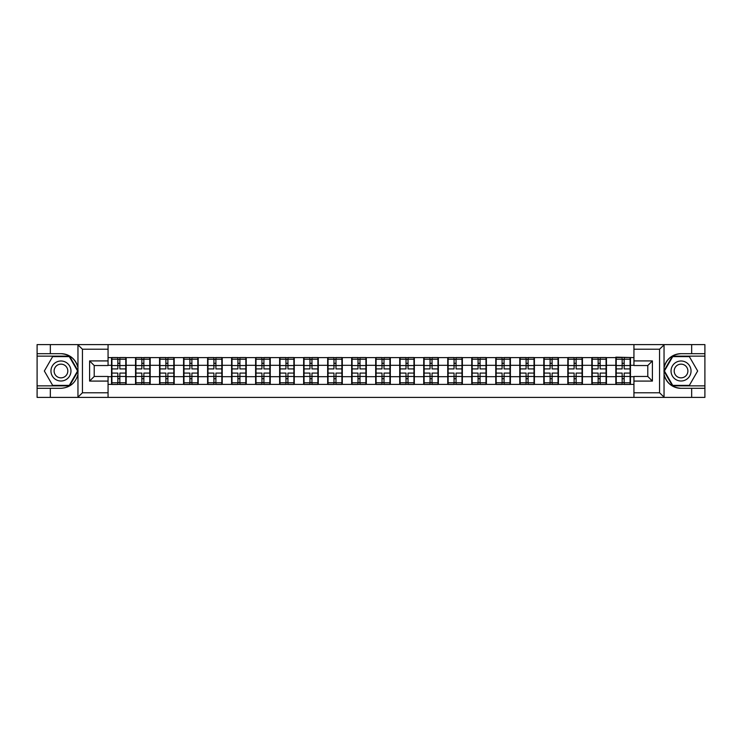 <?xml version="1.0" encoding="UTF-8"?>
<svg xmlns="http://www.w3.org/2000/svg" width="742" height="742" viewBox="0 0 742 742"><rect width="100%" height="100%" fill="white"/><g stroke="black" fill="none" stroke-linecap="round" stroke-linejoin="round"><path stroke-width="1.11" d="M108.063 397.397L633.937 397.397L633.937 376.463L647.785 376.463L647.785 365.537L633.937 365.537L633.937 344.603L108.063 344.603L108.063 365.537L94.215 365.537L94.215 376.463L108.063 376.463L108.063 397.397L77.678 397.397L82.436 392.787L108.063 392.787M77.678 397.397L37.1 397.397L37.1 388.316L50.335 388.316L50.335 397.397L82.974 397.397M633.937 357.607L615.841 357.143L615.841 365.305L606.455 365.305L606.455 376.695L615.841 376.695L615.841 365.305M633.937 384.393L108.063 384.393M108.063 357.607L111.532 357.607L111.532 365.305L108.063 365.305M615.841 357.607L111.532 357.607M615.841 376.695L615.841 384.393M606.455 376.695L606.455 384.393M606.455 357.607L606.455 365.305M582.442 376.695L591.828 376.695L591.828 365.305L582.442 365.305L582.442 384.393M591.828 376.695L591.828 384.393M591.828 357.607L591.828 365.305M582.442 357.607L582.442 365.305M558.42 376.695L567.816 376.695L567.816 365.305L558.42 365.305L558.42 384.393M567.816 376.695L567.816 384.393M567.816 357.607L567.816 365.305M558.42 357.607L558.42 365.305M534.407 376.695L543.803 376.695L543.803 365.305L534.407 365.305L534.407 384.393M543.803 376.695L543.803 384.393M543.803 357.607L543.803 365.305M534.407 357.607L534.407 365.305M510.394 376.695L519.78 376.695L519.78 365.305L510.394 365.305L510.394 384.393M519.78 376.695L519.78 384.393M519.78 357.607L519.78 365.305M510.394 357.607L510.394 365.305M486.381 376.695L495.767 376.695L495.767 365.305L486.381 365.305L486.381 384.393M495.767 376.695L495.767 384.393M495.767 357.607L495.767 365.305M486.381 357.607L486.381 365.305M462.368 376.695L471.754 376.695L471.754 365.305L462.368 365.305L462.368 384.393M471.754 376.695L471.754 384.393M471.754 357.607L471.754 365.305M462.368 357.607L462.368 365.305M438.346 376.695L447.741 376.695L447.741 365.305L438.346 365.305L438.346 384.393M447.741 376.695L447.741 384.393M447.741 357.607L447.741 365.305M438.346 357.607L438.346 365.305M414.333 376.695L423.728 376.695L423.728 365.305L414.333 365.305L414.333 384.393M423.728 376.695L423.728 384.393M423.728 357.607L423.728 365.305M414.333 357.607L414.333 365.305M390.32 376.695L399.706 376.695L399.706 365.305L390.32 365.305L390.32 384.393M399.706 376.695L399.706 384.393M399.706 357.607L399.706 365.305M390.32 357.607L390.32 365.305M366.307 376.695L375.693 376.695L375.693 365.305L366.307 365.305L366.307 384.393M375.693 376.695L375.693 384.393M375.693 357.607L375.693 365.305M366.307 357.607L366.307 365.305M342.294 376.695L351.68 376.695L351.68 365.305L342.294 365.305L342.294 384.393M351.68 376.695L351.68 384.393M351.68 357.607L351.68 365.305M342.294 357.607L342.294 365.305M318.272 376.695L327.667 376.695L327.667 365.305L318.272 365.305L318.272 384.393M327.667 376.695L327.667 384.393M327.667 357.607L327.667 365.305M318.272 357.607L318.272 365.305M294.259 376.695L303.654 376.695L303.654 365.305L294.259 365.305L294.259 384.393M303.654 376.695L303.654 384.393M303.654 357.607L303.654 365.305M294.259 357.607L294.259 365.305M270.246 376.695L279.632 376.695L279.632 365.305L270.246 365.305L270.246 384.393M279.632 376.695L279.632 384.393M279.632 357.607L279.632 365.305M270.246 357.607L270.246 365.305M246.233 376.695L255.619 376.695L255.619 365.305L246.233 365.305L246.233 384.393M255.619 376.695L255.619 384.393M255.619 357.607L255.619 365.305M246.233 357.607L246.233 365.305M222.22 376.695L231.606 376.695L231.606 365.305L222.22 365.305L222.22 384.393M231.606 376.695L231.606 384.393M231.606 357.607L231.606 365.305M222.22 357.607L222.22 365.305M198.197 376.695L207.593 376.695L207.593 365.305L198.197 365.305L198.197 384.393M207.593 376.695L207.593 384.393M207.593 357.607L207.593 365.305M198.197 357.607L198.197 365.305M174.185 376.695L183.58 376.695L183.58 365.305L174.185 365.305L174.185 384.393M183.58 376.695L183.58 384.393M183.58 357.607L183.58 365.305M174.185 357.607L174.185 365.305M150.172 376.695L159.558 376.695L159.558 365.305L150.172 365.305L150.172 384.393M159.558 376.695L159.558 384.393M159.558 357.607L159.558 365.305M150.172 357.607L150.172 365.305M126.159 376.695L135.545 376.695L135.545 365.305L126.159 365.305L126.159 384.393M135.545 376.695L135.545 384.393M135.545 357.607L135.545 365.305M126.159 357.607L126.159 365.305M108.063 376.695L111.532 376.695L111.532 365.305M111.532 376.695L111.532 384.393M82.974 344.603L37.1 344.603L37.1 385.859L69.535 385.859L78.114 371L69.535 356.141L37.1 356.141M633.937 365.305L630.468 365.305L630.468 376.695L633.937 376.695M630.468 376.695L630.468 384.393M630.468 357.607L630.468 365.305M125.769 373.078L125.769 384.467L119.842 384.467L119.842 373.078L125.769 373.078L125.769 357.533L119.842 357.533L119.842 359.221L125.769 359.221M111.912 365.546L117.839 365.546L117.839 357.533L111.912 357.533L111.912 373.078L117.839 373.078L117.839 384.467L111.912 384.467L111.912 382.779L117.839 382.779M117.839 363.311L119.842 363.311M119.842 359.453L117.839 359.453M117.839 365.556L119.842 365.556M117.839 365.546L117.839 368.922L111.912 368.922M111.912 359.221L117.839 359.221M117.839 376.444L119.842 376.444M117.839 382.547L119.842 382.547M117.839 378.689L119.842 378.689M111.912 373.078L111.912 382.779M119.842 382.779L125.769 382.779M119.842 359.221L119.842 368.922L125.769 368.922M149.782 373.078L149.782 384.467L143.855 384.467L143.855 373.078L149.782 373.078L149.782 357.533L143.855 357.533L143.855 359.221L149.782 359.221M135.934 365.546L141.861 365.546L141.861 357.533L135.934 357.533L135.934 373.078L141.861 373.078L141.861 384.467L135.934 384.467L135.934 382.779L141.861 382.779M141.861 363.311L143.855 363.311M143.855 359.453L141.861 359.453M141.861 365.556L143.855 365.556M141.861 365.546L141.861 368.922L135.934 368.922M135.934 359.221L141.861 359.221M141.861 376.444L143.855 376.444M141.861 382.547L143.855 382.547M141.861 378.689L143.855 378.689M135.934 373.078L135.934 382.779M143.855 382.779L149.782 382.779M143.855 359.221L143.855 368.922L149.782 368.922M173.804 373.078L173.804 384.467L167.877 384.467L167.877 373.078L173.804 373.078L173.804 357.533L167.877 357.533L167.877 359.221L173.804 359.221M159.947 365.546L165.874 365.546L165.874 357.533L159.947 357.533L159.947 373.078L165.874 373.078L165.874 384.467L159.947 384.467L159.947 382.779L165.874 382.779M165.874 363.311L167.877 363.311M167.877 359.453L165.874 359.453M165.874 365.556L167.877 365.556M165.874 365.546L165.874 368.922L159.947 368.922M159.947 359.221L165.874 359.221M165.874 376.444L167.877 376.444M165.874 382.547L167.877 382.547M165.874 378.689L167.877 378.689M159.947 373.078L159.947 382.779M167.877 382.779L173.804 382.779M167.877 359.221L167.877 368.922L173.804 368.922M197.817 373.078L197.817 384.467L191.89 384.467L191.89 373.078L197.817 373.078L197.817 357.533L191.89 357.533L191.89 359.221L197.817 359.221M183.96 365.546L189.887 365.546L189.887 357.533L183.96 357.533L183.96 373.078L189.887 373.078L189.887 384.467L183.96 384.467L183.96 382.779L189.887 382.779M189.887 363.311L191.89 363.311M191.89 359.453L189.887 359.453M189.887 365.556L191.89 365.556M189.887 365.546L189.887 368.922L183.96 368.922M183.96 359.221L189.887 359.221M189.887 376.444L191.89 376.444M189.887 382.547L191.89 382.547M189.887 378.689L191.89 378.689M183.96 373.078L183.96 382.779M191.89 382.779L197.817 382.779M191.89 359.221L191.89 368.922L197.817 368.922M221.83 373.078L221.83 384.467L215.903 384.467L215.903 373.078L221.83 373.078L221.83 357.533L215.903 357.533L215.903 359.221L221.83 359.221M207.973 365.546L213.9 365.546L213.9 357.533L207.973 357.533L207.973 373.078L213.9 373.078L213.9 384.467L207.973 384.467L207.973 382.779L213.9 382.779M213.9 363.311L215.903 363.311M215.903 359.453L213.9 359.453M213.9 365.556L215.903 365.556M213.9 365.546L213.9 368.922L207.973 368.922M207.973 359.221L213.9 359.221M213.9 376.444L215.903 376.444M213.9 382.547L215.903 382.547M213.9 378.689L215.903 378.689M207.973 373.078L207.973 382.779M215.903 382.779L221.83 382.779M215.903 359.221L215.903 368.922L221.83 368.922M245.843 373.078L245.843 384.467L239.916 384.467L239.916 373.078L245.843 373.078L245.843 357.533L239.916 357.533L239.916 359.221L245.843 359.221M231.986 365.546L237.913 365.546L237.913 357.533L231.986 357.533L231.986 373.078L237.913 373.078L237.913 384.467L231.986 384.467L231.986 382.779L237.913 382.779M237.913 363.311L239.916 363.311M239.916 359.453L237.913 359.453M237.913 365.556L239.916 365.556M237.913 365.546L237.913 368.922L231.986 368.922M231.986 359.221L237.913 359.221M237.913 376.444L239.916 376.444M237.913 382.547L239.916 382.547M237.913 378.689L239.916 378.689M231.986 373.078L231.986 382.779M239.916 382.779L245.843 382.779M239.916 359.221L239.916 368.922L245.843 368.922M55.956 379.663A10.008 10.008 0 0 0 69.627 375.999A10.008 10.008 0 0 0 65.964 362.337A10.008 10.008 0 0 0 52.292 366.001A10.008 10.008 0 0 0 55.956 379.663M57.533 376.936A6.854 6.854 0 0 0 66.891 374.422A6.854 6.854 0 0 0 64.387 365.064A6.854 6.854 0 0 0 55.029 367.578A6.854 6.854 0 0 0 57.533 376.936M52.654 356.605L69.275 356.605L77.585 371L69.275 385.395L52.654 385.395L44.344 371L52.654 356.605M676.036 379.663A10.008 10.008 0 0 0 689.708 375.999A10.008 10.008 0 0 0 686.044 362.337A10.008 10.008 0 0 0 672.373 366.001A10.008 10.008 0 0 0 676.036 379.663M677.613 376.936A6.854 6.854 0 0 0 686.971 374.422A6.854 6.854 0 0 0 684.467 365.064A6.854 6.854 0 0 0 675.109 367.578A6.854 6.854 0 0 0 677.613 376.936M672.725 356.605L689.346 356.605L697.656 371L689.346 385.395L672.725 385.395L664.415 371L672.725 356.605M50.335 388.316L60.965 388.316C69.906 387.649 75.563 382.993 77.956 374.348L77.956 367.652C75.563 359.007 69.906 354.351 60.965 353.684L37.1 353.684M37.1 388.316L37.1 385.859M108.063 349.213L82.436 349.213L77.678 344.603L50.335 344.603L50.335 353.684M77.678 344.603L108.063 344.603M60.965 353.684A17.316 17.316 0 0 1 77.956 367.652L77.956 344.733M94.215 365.537L89.596 360.918L108.063 360.918M108.063 381.082L89.596 381.082L94.215 376.463M633.937 344.603L664.322 344.603L659.564 349.213L633.937 349.213M681.035 353.684C672.094 354.351 666.437 359.007 664.044 367.652A17.316 17.316 0 0 1 681.035 353.684L691.665 353.684L691.665 344.603L704.9 344.603L704.9 353.684L691.665 353.684M664.322 344.603L691.665 344.603M704.9 385.859L704.9 356.141L672.465 356.141L663.886 371L672.465 385.859L704.9 385.859L704.9 397.397L691.665 397.397L691.665 388.316L704.9 388.316M704.9 353.684L704.9 356.141M681.035 388.316A17.316 17.316 0 0 1 664.044 374.348C666.437 382.993 672.094 387.649 681.035 388.316L691.665 388.316M633.937 392.787L659.564 392.787L664.322 397.397L691.665 397.397M664.322 397.397L633.937 397.397M664.044 344.733L664.044 397.267M647.785 376.463L652.404 381.082L633.937 381.082M633.937 360.918L652.404 360.918L647.785 365.537M269.856 373.078L269.856 384.467L263.929 384.467L263.929 373.078L269.856 373.078L269.856 357.533L263.929 357.533L263.929 359.221L269.856 359.221M256.009 365.546L261.935 365.546L261.935 357.533L256.009 357.533L256.009 373.078L261.935 373.078L261.935 384.467L256.009 384.467L256.009 382.779L261.935 382.779M261.935 363.311L263.929 363.311M263.929 359.453L261.935 359.453M261.935 365.556L263.929 365.556M261.935 365.546L261.935 368.922L256.009 368.922M256.009 359.221L261.935 359.221M261.935 376.444L263.929 376.444M261.935 382.547L263.929 382.547M261.935 378.689L263.929 378.689M256.009 373.078L256.009 382.779M263.929 382.779L269.856 382.779M263.929 359.221L263.929 368.922L269.856 368.922M293.878 373.078L293.878 384.467L287.952 384.467L287.952 373.078L293.878 373.078L293.878 357.533L287.952 357.533L287.952 359.221L293.878 359.221M280.022 365.546L285.948 365.546L285.948 357.533L280.022 357.533L280.022 373.078L285.948 373.078L285.948 384.467L280.022 384.467L280.022 382.779L285.948 382.779M285.948 363.311L287.952 363.311M287.952 359.453L285.948 359.453M285.948 365.556L287.952 365.556M285.948 365.546L285.948 368.922L280.022 368.922M280.022 359.221L285.948 359.221M285.948 376.444L287.952 376.444M285.948 382.547L287.952 382.547M285.948 378.689L287.952 378.689M280.022 373.078L280.022 382.779M287.952 382.779L293.878 382.779M287.952 359.221L287.952 368.922L293.878 368.922M317.891 373.078L317.891 384.467L311.965 384.467L311.965 373.078L317.891 373.078L317.891 357.533L311.965 357.533L311.965 359.221L317.891 359.221M304.034 365.546L309.961 365.546L309.961 357.533L304.034 357.533L304.034 373.078L309.961 373.078L309.961 384.467L304.034 384.467L304.034 382.779L309.961 382.779M309.961 363.311L311.965 363.311M311.965 359.453L309.961 359.453M309.961 365.556L311.965 365.556M309.961 365.546L309.961 368.922L304.034 368.922M304.034 359.221L309.961 359.221M309.961 376.444L311.965 376.444M309.961 382.547L311.965 382.547M309.961 378.689L311.965 378.689M304.034 373.078L304.034 382.779M311.965 382.779L317.891 382.779M311.965 359.221L311.965 368.922L317.891 368.922M341.904 373.078L341.904 384.467L335.978 384.467L335.978 373.078L341.904 373.078L341.904 357.533L335.978 357.533L335.978 359.221L341.904 359.221M328.047 365.546L333.974 365.546L333.974 357.533L328.047 357.533L328.047 373.078L333.974 373.078L333.974 384.467L328.047 384.467L328.047 382.779L333.974 382.779M333.974 363.311L335.978 363.311M335.978 359.453L333.974 359.453M333.974 365.556L335.978 365.556M333.974 365.546L333.974 368.922L328.047 368.922M328.047 359.221L333.974 359.221M333.974 376.444L335.978 376.444M333.974 382.547L335.978 382.547M333.974 378.689L335.978 378.689M328.047 373.078L328.047 382.779M335.978 382.779L341.904 382.779M335.978 359.221L335.978 368.922L341.904 368.922M365.917 373.078L365.917 384.467L359.991 384.467L359.991 373.078L365.917 373.078L365.917 357.533L359.991 357.533L359.991 359.221L365.917 359.221M352.07 365.546L357.996 365.546L357.996 357.533L352.07 357.533L352.07 373.078L357.996 373.078L357.996 384.467L352.07 384.467L352.07 382.779L357.996 382.779M357.996 363.311L359.991 363.311M359.991 359.453L357.996 359.453M357.996 365.556L359.991 365.556M357.996 365.546L357.996 368.922L352.07 368.922M352.07 359.221L357.996 359.221M357.996 376.444L359.991 376.444M357.996 382.547L359.991 382.547M357.996 378.689L359.991 378.689M352.07 373.078L352.07 382.779M359.991 382.779L365.917 382.779M359.991 359.221L359.991 368.922L365.917 368.922M389.93 373.078L389.93 384.467L384.004 384.467L384.004 373.078L389.93 373.078L389.93 357.533L384.004 357.533L384.004 359.221L389.93 359.221M376.083 365.546L382.009 365.546L382.009 357.533L376.083 357.533L376.083 373.078L382.009 373.078L382.009 384.467L376.083 384.467L376.083 382.779L382.009 382.779M382.009 363.311L384.004 363.311M384.004 359.453L382.009 359.453M382.009 365.556L384.004 365.556M382.009 365.546L382.009 368.922L376.083 368.922M376.083 359.221L382.009 359.221M382.009 376.444L384.004 376.444M382.009 382.547L384.004 382.547M382.009 378.689L384.004 378.689M376.083 373.078L376.083 382.779M384.004 382.779L389.93 382.779M384.004 359.221L384.004 368.922L389.93 368.922M413.953 373.078L413.953 384.467L408.026 384.467L408.026 373.078L413.953 373.078L413.953 357.533L408.026 357.533L408.026 359.221L413.953 359.221M400.096 365.546L406.022 365.546L406.022 357.533L400.096 357.533L400.096 373.078L406.022 373.078L406.022 384.467L400.096 384.467L400.096 382.779L406.022 382.779M406.022 363.311L408.026 363.311M408.026 359.453L406.022 359.453M406.022 365.556L408.026 365.556M406.022 365.546L406.022 368.922L400.096 368.922M400.096 359.221L406.022 359.221M406.022 376.444L408.026 376.444M406.022 382.547L408.026 382.547M406.022 378.689L408.026 378.689M400.096 373.078L400.096 382.779M408.026 382.779L413.953 382.779M408.026 359.221L408.026 368.922L413.953 368.922M437.965 373.078L437.965 384.467L432.039 384.467L432.039 373.078L437.965 373.078L437.965 357.533L432.039 357.533L432.039 359.221L437.965 359.221M424.109 365.546L430.035 365.546L430.035 357.533L424.109 357.533L424.109 373.078L430.035 373.078L430.035 384.467L424.109 384.467L424.109 382.779L430.035 382.779M430.035 363.311L432.039 363.311M432.039 359.453L430.035 359.453M430.035 365.556L432.039 365.556M430.035 365.546L430.035 368.922L424.109 368.922M424.109 359.221L430.035 359.221M430.035 376.444L432.039 376.444M430.035 382.547L432.039 382.547M430.035 378.689L432.039 378.689M424.109 373.078L424.109 382.779M432.039 382.779L437.965 382.779M432.039 359.221L432.039 368.922L437.965 368.922M461.978 373.078L461.978 384.467L456.052 384.467L456.052 373.078L461.978 373.078L461.978 357.533L456.052 357.533L456.052 359.221L461.978 359.221M448.122 365.546L454.048 365.546L454.048 357.533L448.122 357.533L448.122 373.078L454.048 373.078L454.048 384.467L448.122 384.467L448.122 382.779L454.048 382.779M454.048 363.311L456.052 363.311M456.052 359.453L454.048 359.453M454.048 365.556L456.052 365.556M454.048 365.546L454.048 368.922L448.122 368.922M448.122 359.221L454.048 359.221M454.048 376.444L456.052 376.444M454.048 382.547L456.052 382.547M454.048 378.689L456.052 378.689M448.122 373.078L448.122 382.779M456.052 382.779L461.978 382.779M456.052 359.221L456.052 368.922L461.978 368.922M485.991 373.078L485.991 384.467L480.065 384.467L480.065 373.078L485.991 373.078L485.991 357.533L480.065 357.533L480.065 359.221L485.991 359.221M472.144 365.546L478.071 365.546L478.071 357.533L472.144 357.533L472.144 373.078L478.071 373.078L478.071 384.467L472.144 384.467L472.144 382.779L478.071 382.779M478.071 363.311L480.065 363.311M480.065 359.453L478.071 359.453M478.071 365.556L480.065 365.556M478.071 365.546L478.071 368.922L472.144 368.922M472.144 359.221L478.071 359.221M478.071 376.444L480.065 376.444M478.071 382.547L480.065 382.547M478.071 378.689L480.065 378.689M472.144 373.078L472.144 382.779M480.065 382.779L485.991 382.779M480.065 359.221L480.065 368.922L485.991 368.922M510.014 373.078L510.014 384.467L504.087 384.467L504.087 373.078L510.014 373.078L510.014 357.533L504.087 357.533L504.087 359.221L510.014 359.221M496.157 365.546L502.084 365.546L502.084 357.533L496.157 357.533L496.157 373.078L502.084 373.078L502.084 384.467L496.157 384.467L496.157 382.779L502.084 382.779M502.084 363.311L504.087 363.311M504.087 359.453L502.084 359.453M502.084 365.556L504.087 365.556M502.084 365.546L502.084 368.922L496.157 368.922M496.157 359.221L502.084 359.221M502.084 376.444L504.087 376.444M502.084 382.547L504.087 382.547M502.084 378.689L504.087 378.689M496.157 373.078L496.157 382.779M504.087 382.779L510.014 382.779M504.087 359.221L504.087 368.922L510.014 368.922M534.027 373.078L534.027 384.467L528.1 384.467L528.1 373.078L534.027 373.078L534.027 357.533L528.1 357.533L528.1 359.221L534.027 359.221M520.17 365.546L526.097 365.546L526.097 357.533L520.17 357.533L520.17 373.078L526.097 373.078L526.097 384.467L520.17 384.467L520.17 382.779L526.097 382.779M526.097 363.311L528.1 363.311M528.1 359.453L526.097 359.453M526.097 365.556L528.1 365.556M526.097 365.546L526.097 368.922L520.17 368.922M520.17 359.221L526.097 359.221M526.097 376.444L528.1 376.444M526.097 382.547L528.1 382.547M526.097 378.689L528.1 378.689M520.17 373.078L520.17 382.779M528.1 382.779L534.027 382.779M528.1 359.221L528.1 368.922L534.027 368.922M558.04 373.078L558.04 384.467L552.113 384.467L552.113 373.078L558.04 373.078L558.04 357.533L552.113 357.533L552.113 359.221L558.04 359.221M544.183 365.546L550.11 365.546L550.11 357.533L544.183 357.533L544.183 373.078L550.11 373.078L550.11 384.467L544.183 384.467L544.183 382.779L550.11 382.779M550.11 363.311L552.113 363.311M552.113 359.453L550.11 359.453M550.11 365.556L552.113 365.556M550.11 365.546L550.11 368.922L544.183 368.922M544.183 359.221L550.11 359.221M550.11 376.444L552.113 376.444M550.11 382.547L552.113 382.547M550.11 378.689L552.113 378.689M544.183 373.078L544.183 382.779M552.113 382.779L558.04 382.779M552.113 359.221L552.113 368.922L558.04 368.922M582.053 373.078L582.053 384.467L576.126 384.467L576.126 373.078L582.053 373.078L582.053 357.533L576.126 357.533L576.126 359.221L582.053 359.221M568.196 365.546L574.122 365.546L574.122 357.533L568.196 357.533L568.196 373.078L574.122 373.078L574.122 384.467L568.196 384.467L568.196 382.779L574.122 382.779M574.122 363.311L576.126 363.311M576.126 359.453L574.122 359.453M574.122 365.556L576.126 365.556M574.122 365.546L574.122 368.922L568.196 368.922M568.196 359.221L574.122 359.221M574.122 376.444L576.126 376.444M574.122 382.547L576.126 382.547M574.122 378.689L576.126 378.689M568.196 373.078L568.196 382.779M576.126 382.779L582.053 382.779M576.126 359.221L576.126 368.922L582.053 368.922M606.066 373.078L606.066 384.467L600.139 384.467L600.139 373.078L606.066 373.078L606.066 357.533L600.139 357.533L600.139 359.221L606.066 359.221M592.218 365.546L598.145 365.546L598.145 357.533L592.218 357.533L592.218 373.078L598.145 373.078L598.145 384.467L592.218 384.467L592.218 382.779L598.145 382.779M598.145 363.311L600.139 363.311M600.139 359.453L598.145 359.453M598.145 365.556L600.139 365.556M598.145 365.546L598.145 368.922L592.218 368.922M592.218 359.221L598.145 359.221M598.145 376.444L600.139 376.444M598.145 382.547L600.139 382.547M598.145 378.689L600.139 378.689M592.218 373.078L592.218 382.779M600.139 382.779L606.066 382.779M600.139 359.221L600.139 368.922L606.066 368.922M630.088 373.078L630.088 384.467L624.161 384.467L624.161 373.078L630.088 373.078L630.088 357.533L624.161 357.533L624.161 359.221L630.088 359.221M616.231 365.546L622.158 365.546L622.158 357.533L616.231 357.533L616.231 373.078L622.158 373.078L622.158 384.467L616.231 384.467L616.231 382.779L622.158 382.779M622.158 363.311L624.161 363.311M624.161 359.453L622.158 359.453M622.158 365.556L624.161 365.556M622.158 365.546L622.158 368.922L616.231 368.922M616.231 359.221L622.158 359.221M622.158 376.444L624.161 376.444M622.158 382.547L624.161 382.547M622.158 378.689L624.161 378.689M616.231 373.078L616.231 382.779M624.161 382.779L630.088 382.779M624.161 359.221L624.161 368.922L630.088 368.922M111.912 376.454L117.839 376.454M119.842 376.454L125.769 376.454M119.842 365.546L125.769 365.546M135.934 376.454L141.861 376.454M143.855 376.454L149.782 376.454M143.855 365.546L149.782 365.546M159.947 376.454L165.874 376.454M167.877 376.454L173.804 376.454M167.877 365.546L173.804 365.546M183.96 376.454L189.887 376.454M191.89 376.454L197.817 376.454M191.89 365.546L197.817 365.546M207.973 376.454L213.9 376.454M215.903 376.454L221.83 376.454M215.903 365.546L221.83 365.546M231.986 376.454L237.913 376.454M239.916 376.454L245.843 376.454M239.916 365.546L245.843 365.546M77.956 397.267L77.956 374.348M82.436 349.213L82.436 392.787M89.596 381.082L89.596 360.918M659.564 392.787L659.564 349.213M652.404 360.918L652.404 381.082M256.009 376.454L261.935 376.454M263.929 376.454L269.856 376.454M263.929 365.546L269.856 365.546M280.022 376.454L285.948 376.454M287.952 376.454L293.878 376.454M287.952 365.546L293.878 365.546M304.034 376.454L309.961 376.454M311.965 376.454L317.891 376.454M311.965 365.546L317.891 365.546M328.047 376.454L333.974 376.454M335.978 376.454L341.904 376.454M335.978 365.546L341.904 365.546M352.07 376.454L357.996 376.454M359.991 376.454L365.917 376.454M359.991 365.546L365.917 365.546M376.083 376.454L382.009 376.454M384.004 376.454L389.93 376.454M384.004 365.546L389.93 365.546M400.096 376.454L406.022 376.454M408.026 376.454L413.953 376.454M408.026 365.546L413.953 365.546M424.109 376.454L430.035 376.454M432.039 376.454L437.965 376.454M432.039 365.546L437.965 365.546M448.122 376.454L454.048 376.454M456.052 376.454L461.978 376.454M456.052 365.546L461.978 365.546M472.144 376.454L478.071 376.454M480.065 376.454L485.991 376.454M480.065 365.546L485.991 365.546M496.157 376.454L502.084 376.454M504.087 376.454L510.014 376.454M504.087 365.546L510.014 365.546M520.17 376.454L526.097 376.454M528.1 376.454L534.027 376.454M528.1 365.546L534.027 365.546M544.183 376.454L550.11 376.454M552.113 376.454L558.04 376.454M552.113 365.546L558.04 365.546M568.196 376.454L574.122 376.454M576.126 376.454L582.053 376.454M576.126 365.546L582.053 365.546M592.218 376.454L598.145 376.454M600.139 376.454L606.066 376.454M600.139 365.546L606.066 365.546M616.231 376.454L622.158 376.454M624.161 376.454L630.088 376.454M624.161 365.546L630.088 365.546"/></g></svg>
